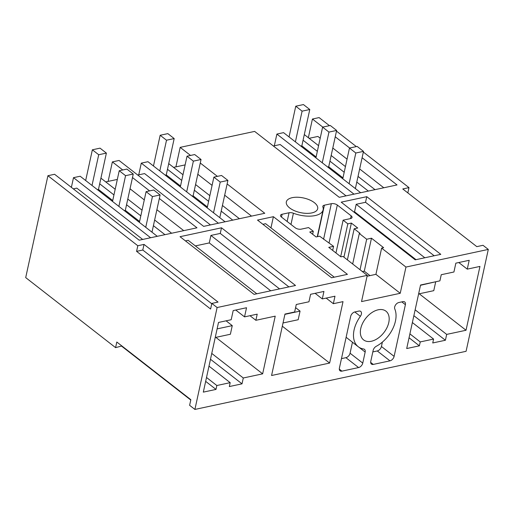 <?xml version="1.0" encoding="UTF-8"?>
<svg xmlns="http://www.w3.org/2000/svg" width="514" height="514" viewBox="0 0 514 514"><rect width="100%" height="100%" fill="white"/><g stroke="black" fill="none" stroke-linecap="round" stroke-linejoin="round"><path stroke-width="0.77" d="M108.126 181.397L112.373 161.897L122.743 169.973M132.477 177.555L149.606 190.9M159.34 198.481L196.978 227.811L139.191 240.192L54.587 174.278L47.918 175.711L25.7 277.605L115.586 347.637L121.876 345.967M130.029 188.792L144.293 199.907M156.886 209.725L183.742 230.645M227.13 183.954L264.774 213.278L203.647 226.378L119.049 160.464L112.373 161.897M407.833 192.904L408.99 187.623L402.77 188.959L476.799 246.63L483.012 245.3L488.3 249.418L405.957 267.062L400.239 293.288L361.541 301.583L367.253 275.356L217.12 307.533L211.832 303.414L218.045 302.084L144.023 244.407L137.803 245.743L47.918 175.711M367.253 275.356L342.934 256.409L340.93 256.839L328.767 247.362L333.567 246.334L332.68 250.408M290.969 224.464L293.417 213.226A4.337 2.024 12.3 0 0 289.048 212.757L282.109 214.248A4.337 2.024 12.3 0 0 280.522 215.385A4.337 2.024 12.3 0 0 281.421 217.024L295.254 227.798A4.337 2.024 12.3 0 0 301.23 229.148L308.573 227.573L313.289 231.249L309.743 232.007L316.084 236.948L319.631 236.189L333.567 246.334M293.417 213.226A21.601 10.074 12.3 0 0 323.113 209.898A21.601 10.074 12.3 0 0 322.856 206.917A4.337 2.024 12.3 0 1 322.805 206.32A4.337 2.024 12.3 0 1 324.392 205.189L331.331 203.698L323.576 239.261M405.957 267.062L381.632 248.114L383.637 247.684L371.474 238.213L366.681 239.241L359.318 233.504L360.031 233.35L354.172 228.788L357.725 228.023L351.377 223.082L347.83 223.841L343.114 220.172L350.452 218.598A4.337 2.024 12.3 0 0 352.045 217.461A4.337 2.024 12.3 0 0 351.146 215.822L337.312 205.041A4.337 2.024 12.3 0 0 331.331 203.698M408.99 187.623L363.34 152.06M356.33 146.599L336.484 131.134M329.468 125.673L319.098 117.59L312.428 119.023L322.792 127.099M335.244 136.801L349.655 148.026M362.107 157.727L397.026 184.937L339.24 197.318L254.642 131.404L180.17 147.364L190.54 155.446M200.274 163.028L217.403 176.373M440.787 254.346L415.216 259.827L341.193 202.156L366.758 196.676L440.787 254.346M273.397 216.683L257.508 220.088L331.53 277.766L347.419 274.354L273.397 216.683L270.962 227.856M295.518 285.482L254.057 294.368L180.035 236.691L221.495 227.805L295.518 285.482M289.665 207.945A16.037 7.479 12.3 0 0 306.428 213.355A16.037 7.479 12.3 0 0 317.678 208.716A16.037 7.479 12.3 0 0 314.35 202.651A16.037 7.479 12.3 0 0 297.587 197.241A16.037 7.479 12.3 0 0 286.337 201.88A16.037 7.479 12.3 0 0 289.665 207.945M488.3 249.418L466.082 351.313L194.902 409.433L189.615 405.315L190.842 399.693L116.813 342.022L115.586 347.637M190.765 400.033L121.805 346.308M105.749 181.911L117.333 179.425M211.832 303.414L210.605 309.036L136.583 251.359L142.796 250.029L144.023 244.407M137.803 245.743L136.583 251.359M217.12 307.533L194.902 409.433M211.755 303.755L142.796 250.029M419.379 345.826L420.234 341.926L433.578 339.067L432.73 342.966L445.407 340.249L446.679 334.402L466.031 330.258L479.947 266.419L467.271 269.137L469.198 260.296L455.854 263.155L453.926 271.996L441.25 274.714L439.907 280.856L420.555 285.007L406.702 348.543L419.379 345.826L409.054 337.775M360.751 328.536A18.202 11.546 -52.1 0 1 371.596 312.782A18.202 11.546 -52.1 0 1 385.95 311.169A18.202 11.546 -52.1 0 1 388.777 322.529A18.202 11.546 -52.1 0 1 377.931 338.283A18.202 11.546 -52.1 0 1 363.578 339.895A18.202 11.546 -52.1 0 1 360.751 328.536M405.392 304.686L394.116 356.382A4.337 2.75 -52.1 0 1 389.965 360.841L373.28 364.42A4.337 2.75 -52.1 0 1 371.436 364.092A4.337 2.75 -52.1 0 1 370.761 361.387L373.17 350.355A4.337 2.75 -52.1 0 1 376.261 346.295A26.876 17.046 -52.1 0 0 394.778 308.94A4.337 2.75 -52.1 0 1 395.446 305.13A4.337 2.75 -52.1 0 1 398.819 302.521L402.867 301.654A4.337 2.75 -52.1 0 1 404.717 301.981A4.337 2.75 -52.1 0 1 405.392 304.686L401.794 301.885M350.066 353.214L362.755 363.102A4.337 2.75 -52.1 0 1 358.605 367.561L345.909 357.68A4.337 2.75 127.9 0 0 350.066 353.214L352.463 342.221M362.755 363.102L365.158 352.071A4.337 2.75 -52.1 0 0 364.49 349.366A4.337 2.75 -52.1 0 0 363.623 349A26.876 17.046 -52.1 0 1 358.245 346.732A26.876 17.046 -52.1 0 1 360.378 316.316A4.337 2.75 -52.1 0 0 360.719 311.407A4.337 2.75 -52.1 0 0 358.875 311.079L354.827 311.947A4.337 2.75 -52.1 0 0 350.67 316.412L339.401 368.108A4.337 2.75 -52.1 0 0 340.075 370.812A4.337 2.75 -52.1 0 0 341.919 371.14L358.605 367.561M310.584 294.291L308.953 301.782L296.276 304.5L294.644 311.992L284.968 314.067L271.572 375.503L329.622 363.064L343.018 301.622L333.342 303.697L334.98 296.205L322.297 298.923L323.936 291.432L310.584 294.291M244.536 316.875L246.527 307.732L233.183 310.591L231.191 319.734L218.508 322.451L203.319 392.131L215.996 389.413L216.844 385.519L230.188 382.654L229.34 386.554L242.017 383.836L243.295 377.989L262.648 373.845L275.221 316.155L255.876 320.299L257.212 314.157L244.536 316.875L235.765 310.038M185.425 240.893L188.163 240.308L256.794 293.777M195.352 245.91L209.282 242.923L210.913 235.431L220.268 233.427L221.495 227.805M100.924 178.152L115.187 189.261M127.787 199.079L142.05 210.194M154.643 220.005L171.631 233.24M99.69 183.819L113.954 194.928M126.547 204.745L140.81 215.854M153.41 225.672L164.955 234.673M71.382 187.366L73.496 177.664L80.171 176.238L157.284 236.318M73.496 177.664L150.615 237.744M73.303 188.863L76.785 188.118L142.674 239.447M242.017 383.836L210.483 359.267M243.295 377.989L211.755 353.42M262.648 373.845L215.835 337.377M255.876 320.299L249.977 315.705M215.996 389.413L205.664 381.362M216.844 385.519L206.512 377.469M230.188 382.654L208.986 366.135M270.724 290.796L209.282 242.923M367.067 276.236L375.92 274.341L400.239 293.288M381.632 248.114L375.92 274.341M372.83 351.91L377.276 350.959A4.337 2.75 127.9 0 0 381.427 346.494L394.116 356.382M382.384 342.093L381.427 346.494M341.469 358.631L345.909 357.68M175.916 166.87L180.17 147.364M313.289 231.249L312.634 234.262M343.114 220.172L335.963 252.965M347.83 223.841L340.679 256.64M351.377 223.082L343.943 257.193M354.172 228.788L347.393 259.885M359.318 233.504L352.675 263.997M366.681 239.241L360.031 269.728M371.474 238.213L364.285 271.186M197.819 174.265L212.083 185.381M224.682 195.191L251.539 216.118M173.539 167.378L185.124 164.898M288.9 286.902L220.268 233.427M262.898 224.29L265.629 223.706L334.267 277.174M168.721 163.625L182.984 174.734M195.577 184.552L209.84 195.661M222.44 205.478L239.428 218.713M137.765 175.049L144.582 173.584L210.464 224.92M138.741 174.837L141.292 163.137L218.405 223.217M167.48 169.286L181.744 180.401M194.343 190.219L208.607 201.327M221.206 211.145L232.752 220.14M141.292 163.137L147.968 161.704L225.081 221.785M279.545 288.9L210.913 235.431M329.622 363.064L282.321 326.204M333.342 303.697L326.152 298.094M322.297 298.923L315.108 293.321M273.358 145.989L280.175 144.53L346.057 195.86M308.349 137.713L312.428 119.023M309.132 138.324L317.909 136.441L320.196 138.227M332.796 148.038L347.059 159.154M359.659 168.965L383.791 187.771M353.773 211.954L354.544 211.794L356.183 204.296L365.531 202.291L366.758 196.676M434.169 255.766L365.531 202.291M274.335 145.777L276.885 134.077L353.998 194.157M304.307 134.565L318.571 145.674M331.17 155.491L345.434 166.6M358.033 176.418L375.014 189.653M303.074 140.232L317.337 151.341M329.937 161.158L344.2 172.267M356.793 182.084L368.345 191.079M276.885 134.077L283.555 132.644L360.674 192.724M467.271 269.137L458.79 262.526M466.031 330.258L419.218 293.783M446.679 334.402L415.145 309.833M445.407 340.249L413.866 315.68M433.578 339.067L412.369 322.548M420.234 341.926L409.902 333.882M415.993 259.66L354.544 211.794M424.815 257.771L356.183 204.296M435.364 281.833L420.491 285.296M418.614 293.918L433.771 290.667L435.647 282.051M289.054 136.93L295.756 106.212L303.427 104.567L309.775 109.508L302.097 111.152L295.402 141.877M316.11 156.963L301.846 145.847L309.775 109.508M315.917 157.856L322.612 127.138L330.29 125.493L336.631 130.44L328.96 132.085L322.259 162.803M342.973 177.889L328.709 166.774L336.631 130.44M363.494 151.367L355.816 153.011L349.475 148.064L357.146 146.419L363.494 151.367L355.373 188.599M355.816 153.011L349.122 183.729M349.475 148.064L342.774 178.788M322.612 127.138L328.96 132.085M295.756 106.212L302.097 111.152M301.846 145.847L300.793 146.072M328.709 166.774L327.656 167.005M362.383 271.565L364.259 271.161L369.964 275.613M226.083 320.826L232.264 325.638L217.107 328.889M215.231 337.505L230.381 334.254L232.264 325.638M85.671 180.517L92.366 149.799L100.044 148.154L106.385 153.101L98.714 154.746L92.012 185.464M112.727 200.55L98.463 189.435L106.385 153.101M112.527 201.449L119.229 170.725L126.9 169.08L133.248 174.028L125.57 175.672L118.875 206.39M139.59 221.476L125.326 210.367L133.248 174.028M160.105 194.954L152.433 196.599L146.092 191.651L153.763 190.013L160.105 194.954L151.99 232.187M152.433 196.599L145.738 227.316M146.092 191.651L139.39 222.376M119.229 170.725L125.57 175.672M92.366 149.799L98.714 154.746M98.463 189.435L97.409 189.666M125.326 210.367L124.266 210.592M295.595 307.629L300.06 311.111L284.904 314.356M283.021 322.972L298.178 319.727L300.06 311.111M153.468 165.99L160.162 135.272L167.834 133.627L174.182 138.568L166.51 140.213L159.809 170.931M180.523 186.023L166.26 174.908L174.182 138.568M180.324 186.916L187.025 156.198L194.697 154.553L201.045 159.494L193.367 161.139L186.672 191.863M207.38 206.949L193.116 195.834L201.045 159.494M227.901 180.427L220.23 182.072L213.882 177.124L221.56 175.48L227.901 180.427L219.786 217.66M220.23 182.072L213.528 212.79M213.882 177.124L207.187 207.842M187.025 156.198L193.367 161.139M160.162 135.272L166.51 140.213M166.26 174.908L165.2 175.133M193.116 195.834L192.063 196.059M377.276 350.959L389.965 360.841M370.665 362.383L373.28 364.42M341.919 371.14L339.304 369.103M354.788 311.959L360.378 316.316M358.958 347.239L365.158 352.071M281.492 217.081L282.109 214.248M289.048 212.757L287.146 221.483M317.536 236.639L324.392 205.189M329.069 242.833L337.312 205.041M351.146 215.822L350.548 218.578M346.121 337.287L358.245 346.732M317.267 236.697L323.113 209.898"/></g></svg>
